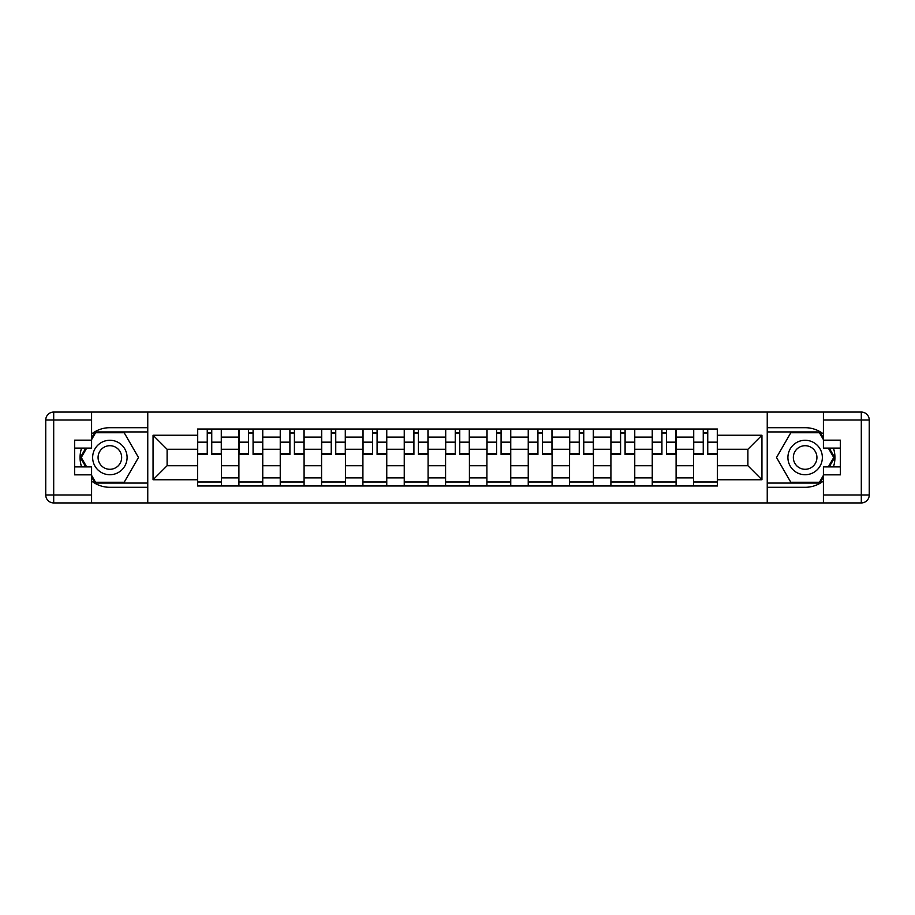 <?xml version="1.0" encoding="UTF-8"?>
<svg xmlns="http://www.w3.org/2000/svg" width="915" height="915" viewBox="0 0 915 915"><rect width="100%" height="100%" fill="white"/><g stroke="black" fill="none" stroke-linecap="round" stroke-linejoin="round"><path stroke-width="1.37" d="M91.591 481.038A29.806 29.806 0 0 0 109.869 487.306L147.498 487.306L147.498 502.941L767.502 502.941L767.502 487.306L805.131 487.306A29.806 29.806 0 0 0 823.409 481.038M823.409 433.962A29.806 29.806 0 0 0 805.131 427.694L767.502 427.694L767.502 412.059L147.498 412.059L147.498 427.694L109.869 427.694A29.806 29.806 0 0 0 91.591 433.962M238.906 485.979L238.906 437.096L221.419 437.096L221.419 485.979M221.419 437.096L221.419 429.021M238.906 437.096L238.906 429.021M262.754 429.021L262.754 485.979M280.242 485.979L280.242 429.021M304.089 429.021L304.089 485.979M321.577 485.979L321.577 429.021M345.424 429.021L345.424 485.979M362.912 485.979L362.912 429.021M386.759 429.021L386.759 485.979M404.247 485.979L404.247 429.021M428.094 429.021L428.094 485.979M445.582 485.979L445.582 429.021M469.418 429.021L469.418 485.979M486.906 485.979L486.906 429.021M510.753 429.021L510.753 485.979M528.241 485.979L528.241 429.021M552.088 429.021L552.088 485.979M569.576 485.979L569.576 429.021M593.423 429.021L593.423 485.979M610.911 485.979L610.911 429.021M634.758 429.021L634.758 485.979M652.246 485.979L652.246 429.021M676.094 429.021L676.094 485.979M693.581 485.979L693.581 429.021M693.581 465.712L676.094 465.712M652.246 465.712L634.758 465.712M610.911 465.712L593.423 465.712M569.576 465.712L552.088 465.712M528.241 465.712L510.753 465.712M486.906 465.712L469.418 465.712M445.582 465.712L428.094 465.712M404.247 465.712L386.759 465.712M362.912 465.712L345.424 465.712M321.577 465.712L304.089 465.712M280.242 465.712L262.754 465.712M238.906 465.712L221.419 465.712M693.581 449.288L676.094 449.288M652.246 449.288L634.758 449.288M610.911 449.288L593.423 449.288M569.576 449.288L552.088 449.288M528.241 449.288L510.753 449.288M486.906 449.288L469.418 449.288M445.582 449.288L428.094 449.288M404.247 449.288L386.759 449.288M362.912 449.288L345.424 449.288M321.577 449.288L304.089 449.288M280.242 449.288L262.754 449.288M238.906 449.288L221.419 449.288M167.102 465.712L197.571 465.712L197.571 449.288L167.102 449.288L167.102 465.712L153.057 479.757L153.057 435.243L197.571 435.243L197.571 449.288M717.429 449.288L717.429 465.712L747.898 465.712L747.898 449.288L717.429 449.288L717.429 429.021L197.571 429.021L197.571 435.243M717.429 435.243L761.943 435.243L761.943 479.757L717.429 479.757L717.429 465.712M197.571 465.712L197.571 485.979L717.429 485.979L717.429 479.757M197.571 479.757L153.057 479.757M767.239 502.941L767.239 412.059M147.761 502.941L147.761 412.059M221.419 482.011L197.571 482.011M207.248 432.989L211.754 432.989M262.754 482.011L238.906 482.011M248.583 432.989L253.078 432.989M304.089 482.011L280.242 482.011M289.906 432.989L294.413 432.989M345.424 482.011L321.577 482.011M331.241 432.989L335.748 432.989M386.759 482.011L362.912 482.011M372.577 432.989L377.083 432.989M428.094 482.011L404.247 482.011M413.912 432.989L418.418 432.989M469.418 482.011L445.582 482.011M455.247 432.989L459.753 432.989M510.753 482.011L486.906 482.011M496.582 432.989L501.088 432.989M552.088 482.011L528.241 482.011M537.917 432.989L542.423 432.989M593.423 482.011L569.576 482.011M579.252 432.989L583.759 432.989M634.758 482.011L610.911 482.011M620.587 432.989L625.094 432.989M676.094 482.011L652.246 482.011M661.922 432.989L666.417 432.989M717.429 482.011L693.581 482.011M703.246 432.989L707.752 432.989M153.057 435.243L167.102 449.288M747.898 465.712L761.943 479.757M747.898 449.288L761.943 435.243M211.754 453.543L221.281 453.543L221.281 454.458L211.754 454.458L211.754 429.284L221.281 429.284L215.986 429.284M221.281 453.543L221.281 429.284M207.248 432.726L211.754 432.726M215.585 429.284L197.709 429.284L197.709 454.458L207.248 454.458L207.248 429.284L203.405 429.284M253.078 453.543L262.616 453.543L262.616 454.458L253.078 454.458L253.078 429.284L262.616 429.284L257.321 429.284M262.616 453.543L262.616 429.284M248.583 432.726L253.078 432.726M256.921 429.284L239.044 429.284L239.044 454.458L248.583 454.458L248.583 429.284L244.74 429.284M294.413 453.543L303.952 453.543L303.952 454.458L294.413 454.458L294.413 429.284L303.952 429.284L298.656 429.284M303.952 453.543L303.952 429.284M289.906 432.726L294.413 432.726M298.256 429.284L280.379 429.284L280.379 454.458L289.906 454.458L289.906 429.284L286.075 429.284M81.584 448.098A29.806 29.806 0 0 0 81.584 466.902M147.498 412.059L91.591 412.059L91.591 448.098L74.63 448.098M147.498 502.941L53.699 502.941A7.949 7.949 0 0 1 45.75 494.992L45.75 420.008A7.949 7.949 0 0 1 53.699 412.059L91.591 412.059M147.498 487.306L147.498 427.694M74.63 466.902L91.591 466.902L91.591 502.941M91.591 440.149L74.63 440.149L74.63 474.851L91.591 474.851M147.498 431.926L95.103 431.926L91.591 438.033M91.591 476.967L95.103 483.074L147.498 483.074M85.781 448.098L80.348 457.5L85.781 466.902M833.416 466.902A29.806 29.806 0 0 0 833.416 448.098M767.502 502.941L823.409 502.941L823.409 466.902L840.37 466.902M767.502 412.059L861.301 412.059A7.949 7.949 0 0 1 869.25 420.008L869.25 494.992A7.949 7.949 0 0 1 861.301 502.941L823.409 502.941M767.502 427.694L767.502 487.306M840.37 448.098L823.409 448.098L823.409 412.059M823.409 474.851L840.37 474.851L840.37 440.149L823.409 440.149M767.502 483.074L819.897 483.074L823.409 476.967M823.409 438.033L819.897 431.926L767.502 431.926M829.219 466.902L834.652 457.5L829.219 448.098M92.644 457.5A17.225 17.225 0 0 0 109.869 474.725A17.225 17.225 0 0 0 127.094 457.5A17.225 17.225 0 0 0 109.869 440.275A17.225 17.225 0 0 0 92.644 457.5M98.077 457.5A11.792 11.792 0 0 0 109.869 469.292A11.792 11.792 0 0 0 121.661 457.5A11.792 11.792 0 0 0 109.869 445.708A11.792 11.792 0 0 0 98.077 457.5M91.591 439.623L95.572 432.726L124.177 432.726L138.474 457.5L124.177 482.274L95.572 482.274L91.591 475.377M86.696 466.902L81.263 457.5L86.696 448.098M787.907 457.5A17.225 17.225 0 0 0 805.131 474.725A17.225 17.225 0 0 0 822.356 457.5A17.225 17.225 0 0 0 805.131 440.275A17.225 17.225 0 0 0 787.907 457.5M793.339 457.5A11.792 11.792 0 0 0 805.131 469.292A11.792 11.792 0 0 0 816.923 457.5A11.792 11.792 0 0 0 805.131 445.708A11.792 11.792 0 0 0 793.339 457.5M823.409 475.377L819.428 482.274L790.823 482.274L776.526 457.5L790.823 432.726L819.428 432.726L823.409 439.623M828.304 448.098L833.737 457.5L828.304 466.902M335.748 453.543L345.287 453.543L345.287 454.458L335.748 454.458L335.748 429.284L345.287 429.284L339.991 429.284M345.287 453.543L345.287 429.284M331.241 432.726L335.748 432.726M339.591 429.284L321.703 429.284L321.703 454.458L331.241 454.458L331.241 429.284L327.398 429.284M377.083 453.543L386.622 453.543L386.622 454.458L377.083 454.458L377.083 429.284L386.622 429.284L381.326 429.284M386.622 453.543L386.622 429.284M372.577 432.726L377.083 432.726M380.926 429.284L363.038 429.284L363.038 454.458L372.577 454.458L372.577 429.284L368.734 429.284M418.418 453.543L427.957 453.543L427.957 454.458L418.418 454.458L418.418 429.284L427.957 429.284L422.661 429.284M427.957 453.543L427.957 429.284M413.912 432.726L418.418 432.726M422.261 429.284L404.373 429.284L404.373 454.458L413.912 454.458L413.912 429.284L410.069 429.284M459.753 453.543L469.292 453.543L469.292 454.458L459.753 454.458L459.753 429.284L469.292 429.284L463.997 429.284M469.292 453.543L469.292 429.284M455.247 432.726L459.753 432.726M463.596 429.284L445.708 429.284L445.708 454.458L455.247 454.458L455.247 429.284L451.404 429.284M501.088 453.543L510.627 453.543L510.627 454.458L501.088 454.458L501.088 429.284L510.627 429.284L505.32 429.284M510.627 453.543L510.627 429.284M496.582 432.726L501.088 432.726M504.931 429.284L487.043 429.284L487.043 454.458L496.582 454.458L496.582 429.284L492.739 429.284M542.423 453.543L551.962 453.543L551.962 454.458L542.423 454.458L542.423 429.284L551.962 429.284L546.655 429.284M551.962 453.543L551.962 429.284M537.917 432.726L542.423 432.726M546.266 429.284L528.378 429.284L528.378 454.458L537.917 454.458L537.917 429.284L534.074 429.284M583.759 453.543L593.297 453.543L593.297 454.458L583.759 454.458L583.759 429.284L593.297 429.284L587.99 429.284M593.297 453.543L593.297 429.284M579.252 432.726L583.759 432.726M587.602 429.284L569.713 429.284L569.713 454.458L579.252 454.458L579.252 429.284L575.409 429.284M625.094 453.543L634.621 453.543L634.621 454.458L625.094 454.458L625.094 429.284L634.621 429.284L629.326 429.284M634.621 453.543L634.621 429.284M620.587 432.726L625.094 432.726M628.925 429.284L611.048 429.284L611.048 454.458L620.587 454.458L620.587 429.284L616.744 429.284M666.417 453.543L675.956 453.543L675.956 454.458L666.417 454.458L666.417 429.284L675.956 429.284L670.661 429.284M675.956 453.543L675.956 429.284M661.922 432.726L666.417 432.726M670.26 429.284L652.384 429.284L652.384 454.458L661.922 454.458L661.922 429.284L658.079 429.284M707.752 453.543L717.291 453.543L717.291 454.458L707.752 454.458L707.752 429.284L717.291 429.284L711.996 429.284M717.291 453.543L717.291 429.284M703.246 432.726L707.752 432.726M711.596 429.284L693.719 429.284L693.719 454.458L703.246 454.458L703.246 429.284L699.415 429.284M652.246 437.096L634.758 437.096M610.911 437.096L593.423 437.096M569.576 437.096L552.088 437.096M528.241 437.096L510.753 437.096M486.906 437.096L469.418 437.096M445.582 437.096L428.094 437.096M404.247 437.096L386.759 437.096M362.912 437.096L345.424 437.096M321.577 437.096L304.089 437.096M280.242 437.096L262.754 437.096M693.581 437.096L676.094 437.096M652.246 477.904L634.758 477.904M610.911 477.904L593.423 477.904M569.576 477.904L552.088 477.904M528.241 477.904L510.753 477.904M486.906 477.904L469.418 477.904M445.582 477.904L428.094 477.904M404.247 477.904L386.759 477.904M362.912 477.904L345.424 477.904M321.577 477.904L304.089 477.904M280.242 477.904L262.754 477.904M238.906 477.904L221.419 477.904M693.581 477.904L676.094 477.904M211.754 442.151L221.281 442.151M197.709 453.543L207.248 453.543M197.709 442.151L207.248 442.151M253.078 442.151L262.616 442.151M239.044 453.543L248.583 453.543M239.044 442.151L248.583 442.151M294.413 442.151L303.952 442.151M280.379 453.543L289.906 453.543M280.379 442.151L289.906 442.151M91.591 420.008L53.699 420.008L53.699 494.992L91.591 494.992M45.75 420.008L53.699 420.008L53.699 412.059M53.699 502.941L53.699 494.992L45.75 494.992M823.409 494.992L861.301 494.992L861.301 420.008L823.409 420.008M869.25 494.992L861.301 494.992L861.301 502.941M861.301 412.059L861.301 420.008L869.25 420.008M335.748 442.151L345.287 442.151M321.703 453.543L331.241 453.543M321.703 442.151L331.241 442.151M377.083 442.151L386.622 442.151M363.038 453.543L372.577 453.543M363.038 442.151L372.577 442.151M418.418 442.151L427.957 442.151M404.373 453.543L413.912 453.543M404.373 442.151L413.912 442.151M459.753 442.151L469.292 442.151M445.708 453.543L455.247 453.543M445.708 442.151L455.247 442.151M501.088 442.151L510.627 442.151M487.043 453.543L496.582 453.543M487.043 442.151L496.582 442.151M542.423 442.151L551.962 442.151M528.378 453.543L537.917 453.543M528.378 442.151L537.917 442.151M583.759 442.151L593.297 442.151M569.713 453.543L579.252 453.543M569.713 442.151L579.252 442.151M625.094 442.151L634.621 442.151M611.048 453.543L620.587 453.543M611.048 442.151L620.587 442.151M666.417 442.151L675.956 442.151M652.384 453.543L661.922 453.543M652.384 442.151L661.922 442.151M707.752 442.151L717.291 442.151M693.719 453.543L703.246 453.543M693.719 442.151L703.246 442.151"/></g></svg>
